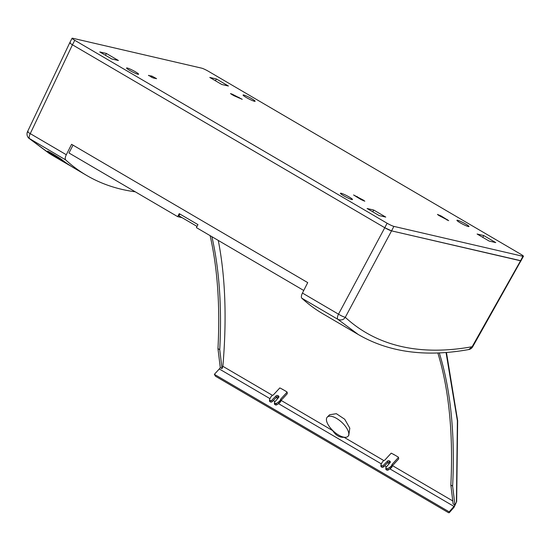 <?xml version="1.0" encoding="UTF-8"?>
<svg xmlns="http://www.w3.org/2000/svg" width="551" height="551" viewBox="0 0 551 551"><rect width="100%" height="100%" fill="white"/><g stroke="black" fill="none" stroke-linecap="round" stroke-linejoin="round"><path stroke-width="0.83" d="M232.233 94.159L230.476 93.594L233.734 95.626L242.213 99.311L232.233 94.159L231.95 94.703M148.598 75.315L153.054 77.925L156.594 78.683L151.862 76.072L148.474 75.556M438.796 215.434L448.707 220.662L441.124 215.978L437.446 214.408L438.796 215.434M361.146 199.641L364.817 201.211L363.474 200.178L353.563 194.958L361.146 199.641M343.645 195.743A6.784 0.778 27.4 0 0 352.468 199.51A6.784 0.778 27.4 0 0 346.799 195.695A6.784 0.778 27.4 0 0 340.422 193.263A6.784 0.778 27.4 0 0 343.645 195.743M129.781 70.48A6.784 0.778 27.4 0 0 138.604 74.254A6.784 0.778 27.4 0 0 132.936 70.438A6.784 0.778 27.4 0 0 126.558 68.007A6.784 0.778 27.4 0 0 129.781 70.48M246.297 97.499A6.784 0.778 27.4 0 0 255.113 101.267A6.784 0.778 27.4 0 0 251.89 98.794A6.784 0.778 27.4 0 0 243.067 95.027A6.784 0.778 27.4 0 0 246.297 97.499M460.154 222.756A6.784 0.778 27.4 0 0 468.977 226.523A6.784 0.778 27.4 0 0 465.747 224.05A6.784 0.778 27.4 0 0 456.931 220.283A6.784 0.778 27.4 0 0 460.154 222.756M72.085 38.246L69.763 42.723A5.655 0.647 27.4 0 0 72.443 44.796L74.771 40.306A5.655 0.647 -152.6 0 1 72.085 38.246A5.655 0.647 -152.6 0 1 72.649 38.239L201.645 68.152A5.655 0.647 27.4 0 1 208.43 71.299L520.764 254.225A5.655 0.647 -152.6 0 1 523.45 256.291A5.655 0.647 -152.6 0 1 522.885 256.298L520.557 260.781A5.655 0.647 27.4 0 0 521.122 260.775L391.561 230.869A5.655 0.647 -152.6 0 1 384.777 227.721L72.443 44.796C69.908 43.253 69.199 42.565 70.321 42.723M74.771 40.306L387.098 223.238A5.655 0.647 27.4 0 0 393.889 226.385L522.885 256.298M477.097 234.017L483.716 235.546L495.748 242.592L489.13 241.056L477.097 234.017M209.773 77.443L216.391 78.979L228.417 86.025L221.798 84.489L209.773 77.443M118.431 60.52L111.819 58.985L99.786 51.939L106.405 53.475L118.431 60.52M385.762 217.094L379.143 215.558L367.111 208.512L373.73 210.048L385.762 217.094M215.455 80.77L216.391 78.979M105.475 55.272L106.405 53.475M372.8 211.839L373.73 210.048M482.786 237.343L483.716 235.546M71.382 166.395L60.775 160.279L48.24 151.849L48.412 151.511M47.641 151.263L48.24 151.849C43.901 148.536 59.239 157.524 62.566 160.245A731.542 297.891 120.4 0 0 75.088 168.654L86.727 175.473A731.542 297.891 120.4 0 0 135.277 191.81M303.746 290.48L196.39 227.604L197.94 224.615L179.233 213.65L177.677 216.646L182.099 217.666M73.021 145.154L68.965 152.971L177.677 216.646M49.624 153.736L28.852 138.218L65.686 159.914A5.655 2.3 -59.6 0 1 66.313 154.741L71.582 144.307L307.72 282.608L302.451 293.049L338.5 314.166L384.777 227.721L72.443 44.796L30.257 133.631A5.655 2.3 120.4 0 0 29.637 138.797L50.899 154.487L60.775 160.279M65.686 159.914A731.542 297.891 120.4 0 0 86.727 175.473M387.098 223.238L384.777 227.721L391.561 230.869L345.284 317.314A5.655 0.84 -151.8 0 1 338.5 314.166A5.655 2.3 120.4 0 0 337.88 319.332C341.048 320.592 343.514 319.917 345.284 317.314A725.646 293.201 -58 0 0 472.145 346.731A5.655 0.579 29.4 0 0 472.689 346.765L523.45 256.291M360.581 335.841L358.226 334.485C388.786 352.303 425.634 357.323 468.77 349.548L472.145 346.731L520.564 260.781L391.561 230.869L393.889 226.385M28.135 131.565A5.655 0.723 25.4 0 0 27.55 131.613L27.55 131.613A5.655 0.723 25.4 0 0 30.257 133.631L66.313 154.741M179.874 214.029L178.944 215.82L197.017 226.406M358.226 334.485L337.88 319.332L301.831 298.215A731.542 297.891 120.4 0 0 322.865 313.774L358.694 334.76M301.831 298.215A5.655 2.3 -59.6 0 1 302.451 293.049M472.689 346.765A5.655 5.655 0 0 1 468.763 349.554L468.687 349.568M398.476 457.406L392.195 464.231A1.329 1.068 -6.9 0 0 391.94 464.693L392.291 466.043A1.13 0.909 173.1 0 1 392.512 465.65L398.642 458.99A729.324 347.061 117.7 0 0 398.607 457.805L398.304 457.103L393.848 454.499A724.097 294.854 -59.6 0 1 393.834 454.692M381.003 465.843A1.13 0.909 -6.9 0 0 381.354 466.904L381.313 465.443A0.93 0.751 173.1 0 1 381.023 464.569L381.988 462.675A5.455 4.394 173.1 0 1 382.704 461.655L383.468 460.822A0.93 0.751 173.1 0 1 383.799 460.588L384.453 460.305A1.329 1.068 -6.9 0 0 384.929 459.975L391.21 453.156L393.848 454.499M332.714 430.641L332.074 429.842A14.133 6.082 -137.4 0 0 344.816 437.301L343.976 437.308C339.499 437.57 335.745 435.345 332.714 430.641L281.12 400.419A1.13 0.909 -6.9 0 0 280.907 400.804L280.555 399.454A1.329 1.068 173.1 0 1 280.803 398.993L281.12 400.412L287.257 393.751A729.324 347.061 -62.3 0 0 287.223 392.567L286.919 391.871L282.463 389.261A724.097 294.854 -59.6 0 1 282.449 389.454M278.599 397.491A1.13 0.909 -6.9 0 0 278.462 397.395L277.959 397.099A1.13 0.909 -6.9 0 0 276.402 397.305L272.042 401.762A1.13 0.909 173.1 0 1 270.479 401.968L270.438 400.501L269.928 400.205A0.93 0.751 -6.9 0 1 269.639 399.33L270.596 397.436A5.455 4.394 -6.9 0 1 271.312 396.417L272.077 395.584A0.93 0.751 -6.9 0 1 272.414 395.349L273.069 395.067A1.329 1.068 173.1 0 0 273.544 394.736L279.825 387.918L282.463 389.261M344.816 437.301A14.133 6.082 -137.4 0 0 348.08 436.247L348.755 435.448L349.809 428.175L344.726 419.256L336.372 413.691L329.643 414.745L327.287 417.1A14.133 6.082 -137.4 0 0 332.074 429.842M218.272 240.415A724.069 297.554 -59.2 0 1 222.866 366.305L222.053 368.633L220.269 367.586A3.396 1.391 -59.2 0 1 219.284 368.956L214.373 374.336L449.182 511.858L453.976 506.417A3.396 1.371 -60.1 0 0 454.94 505.033L453.156 503.986L450.849 485.038L452.633 486.085L454.94 505.033M437.845 352.964A716.72 289.151 -60.1 0 1 450.849 485.038M392.291 466.043L392.154 466.628L391.795 465.278A0.93 0.751 173.1 0 1 391.616 465.595L390.859 466.428A5.455 4.394 173.1 0 1 389.846 467.282L387.87 468.577A0.93 0.751 173.1 0 1 386.74 468.619L386.781 470.079A1.13 0.909 -6.9 0 0 388.152 470.031L387.87 468.577M391.616 465.595L391.94 467.021A1.13 0.909 -6.9 0 0 392.154 466.628M391.94 467.021L391.176 467.847L390.859 466.428M389.846 467.282L390.129 468.729A5.655 4.553 -6.9 0 0 391.176 467.847M390.129 468.729L388.152 470.031M386.265 469.783L386.223 468.322A0.93 0.751 173.1 0 1 385.865 467.723L385.831 469.059A1.13 0.909 -6.9 0 0 386.265 469.783L386.781 470.079M381.354 466.904L381.864 467.207A1.13 0.909 -6.9 0 0 383.427 467L387.787 462.544A1.13 0.909 173.1 0 1 389.343 462.337L389.846 462.633A1.13 0.909 173.1 0 1 389.984 462.73M383.427 467L383.11 465.574L387.47 461.118L387.787 462.544M389.343 462.337L389.302 460.877A1.329 1.068 -6.9 0 0 387.47 461.118M389.302 460.877L389.805 461.173L389.846 462.633M385.865 467.723A0.93 0.751 173.1 0 1 386.044 467.289L390.067 462.64A1.329 1.068 -6.9 0 0 389.805 461.173M386.223 468.322L386.74 468.619M391.94 464.693L391.795 465.278M381.313 465.443L381.822 465.74L381.864 467.207M383.11 465.574A0.93 0.751 173.1 0 1 381.822 465.74M348.08 436.247A14.133 6.082 -137.4 0 0 341.737 422.273A14.133 6.082 -137.4 0 0 327.287 417.1M280.907 400.804L280.769 401.39A1.13 0.909 173.1 0 1 280.549 401.782L279.784 402.609A5.655 4.553 173.1 0 1 278.737 403.49L276.767 404.792A1.13 0.909 173.1 0 1 275.39 404.84L274.88 404.544A1.13 0.909 173.1 0 1 274.446 403.821L274.481 402.485A0.93 0.751 -6.9 0 0 274.839 403.084L274.88 404.544M270.479 401.968L269.969 401.665A1.13 0.909 173.1 0 1 269.529 400.942L269.563 399.606M270.438 400.501A0.93 0.751 -6.9 0 0 271.726 400.336L272.042 401.762M276.402 397.305L276.085 395.88L271.726 400.336M276.085 395.88A1.329 1.068 173.1 0 1 277.918 395.639L277.959 397.099M278.462 397.395L278.42 395.935L277.918 395.639M278.42 395.935A1.329 1.068 173.1 0 1 278.675 397.402L274.66 402.051A0.93 0.751 -6.9 0 0 274.481 402.485M275.39 404.84L275.348 403.38L274.839 403.084M275.348 403.38A0.93 0.751 -6.9 0 0 276.485 403.339L276.767 404.792M278.737 403.49L278.462 402.044L276.485 403.339M278.462 402.044A5.455 4.394 -6.9 0 0 279.467 401.19L279.784 402.609M280.549 401.782L280.232 400.357L279.467 401.19M280.232 400.357A0.93 0.751 -6.9 0 0 280.411 400.04L280.769 401.39M280.555 399.454L280.411 400.04M287.085 392.167L280.803 398.993M211.894 236.682A716.72 294.53 -59.2 0 1 219.739 349.685L222.053 368.633M219.739 349.685L217.962 348.638L220.269 367.586M449.182 511.858L449.258 512.52L454.079 507.051L456.655 501.658L454.031 507.285L449.203 512.761L448.452 512.664L215.427 376.188L214.373 374.336M210.11 235.635A716.72 294.53 -59.2 0 1 217.962 348.638M439.285 352.909A716.72 289.151 -60.1 0 1 452.633 486.085M456.428 502.085L457.385 420.819L446.041 352.502M62.008 159.831L52.951 154.356L63.764 161.14M64.873 161.966L57.235 157.255L62.69 160.334M59.474 158.089L52.366 153.929L60.686 158.902M238.631 97.899L238.948 97.279M151.27 77.209L151.862 76.072M356.91 197.162L357.234 196.528M363.199 200.709L363.474 200.178M447.088 220.159L447.364 219.629M440.793 216.612L441.124 215.978M61.313 160.589L61.609 160.024M344.106 437.308L383.833 460.574M387.567 462.764L389.151 463.694M392.195 464.231L392.512 465.65L452.791 500.962M222.866 366.305L272.442 395.336M276.182 397.526L277.766 398.456M219.284 368.956L269.983 398.648M273.227 400.549L275.039 401.61M278.51 403.642L381.368 463.887M384.612 465.788L386.423 466.849M389.894 468.88L453.976 506.417M269.928 400.205L269.969 401.665M456.655 501.658L457.647 420.695L446.462 352.475M453.28 507.182L454.031 507.285M69.757 42.737L27.55 131.613A5.655 5.655 0 0 0 28.845 138.218M380.955 464.844L380.92 466.18"/></g></svg>
